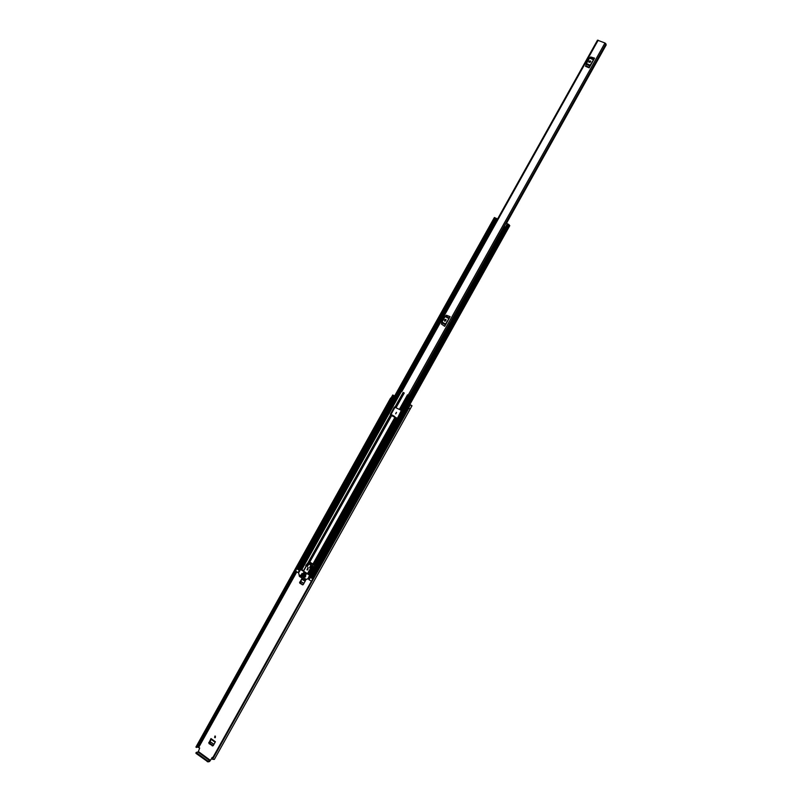 <?xml version="1.0" encoding="UTF-8"?>
<svg xmlns="http://www.w3.org/2000/svg" width="802" height="802" viewBox="0 0 802 802"><rect width="100%" height="100%" fill="white"/><g stroke="black" fill="none" stroke-linecap="round" stroke-linejoin="round"><path stroke-width="1.2" d="M209.402 743.444L212.64 745.79L209.011 743.584L210.936 739.223M396.499 412.408L395.777 413.822M409.321 404.238L411.967 405.722L410.153 408.98L408.569 408.098L407.496 407.486L409.321 404.238L411.997 405.732L410.143 409.05L409.461 408.599M212.44 757.389L210.395 760.356L198.375 751.544L199.698 748.005L196.981 746.862M198.375 751.544L197.944 751.995L209.964 760.807L207.969 761.89L209.573 761.509L212.259 757.589M215.096 736.046L215.337 737.629M300.189 583.204L302.625 584.778L299.848 583.244L301.712 578.994L305.141 581.199L301.682 578.974M215.427 736.166L214.906 736.056L214.645 737.569L215.157 737.69L215.427 736.166M396.399 412.348L395.647 413.772L396.399 412.348M299.958 582.132L301.672 578.964M302.284 584.818L303.276 584.538L305.472 580.618L301.803 578.252M299.617 582.172L299.848 583.244M209.192 742.341L210.986 738.562L210.856 739.173L215.136 742.251L210.856 739.173M212.249 745.93L213.212 745.68L215.407 741.76L210.986 738.562M208.801 742.472L209.011 743.584M391.506 415.496L391.847 414.875L394.474 416.358L394.744 417.341M211.898 757.679L212.821 757.589M393.812 395.556L394.614 395.998L393.812 395.556M394.464 395.917L392.759 394.975L394.464 395.917M391.065 398.263L392.8 399.246M391.737 398.644L196.46 747.444L195.899 747.083L390.855 398.233L391.446 398.564L196.46 747.444M212.109 758.903L408.218 407.977L408.769 408.288L212.59 759.293L212.109 758.903L408.218 407.977L409.441 408.649M391.707 398.694L390.584 398.073L195.899 747.083M408.769 408.288L410.143 409.05M212.59 759.293L214.324 759.424L411.997 405.742M212.109 758.862L408.218 407.977M196.53 747.464L391.446 398.564M207.969 761.89L196.109 753.459L196.249 752.396L197.944 751.995M195.858 753.098L196.249 752.476M196.249 752.396L196.109 753.459M207.217 761.609L207.608 760.908L196.5 752.757M207.608 760.908L208.37 761.188M394.784 416.719L392.98 415.516M213.252 745.619L210.044 743.354L210.024 741.559L213.933 744.396M213.984 744.306L210.024 741.559M210.064 741.459L211.167 739.394M303.136 584.728L300.76 583.244L300.74 581.42L303.888 583.445M303.938 583.355L300.74 581.42M300.79 581.33L301.943 579.144M402.744 388.639L597.49 40.18L604.969 42.987L605.951 43.889L410.855 392.97L605.951 43.889M594.583 58.145L590.663 56.972L594.583 58.145L589.169 67.829L585.51 66.305L585.721 65.814L589.37 67.338L589.169 67.829M450.112 316.64L446.343 315.196L450.112 316.64L444.699 326.324L441.411 324.038L444.699 326.324M410.855 392.97L409.241 395.797M605.711 44.331L606.222 44.882L506.523 223.257L606.222 44.882M410.835 392.96L411.486 393.331L410.825 392.97M411.486 393.331L504.378 227.106L411.476 393.321M409.261 395.807L410.784 393.1L411.787 393.662M593.841 59.478L589.911 66.496M588.989 61.604L588.929 62.205L590.342 62.175L590.703 61.032L589.29 61.062L589.019 62.366M590.743 61.213L589.119 61.954M594.322 58.486L589.791 65.884L586.132 64.361L585.721 65.814M586.132 64.361L586.442 63.619L590.102 65.142M593.189 59.609L589.53 58.095L586.442 63.619M589.53 58.095L589.921 57.574L593.59 59.097M590.663 56.972L589.921 57.574M589.791 65.884L589.37 67.338M449.371 317.973L445.441 324.99M444.478 320.168L444.629 321.111L445.772 320.85L445.932 319.376L444.779 319.627L444.749 321.191M446.032 319.477L444.699 320.359M449.832 317.011L445.19 324.609L441.712 322.775L441.411 324.038M441.712 322.775L441.992 322.093L445.471 323.918M448.569 318.384L445.08 316.559L441.992 322.093M445.08 316.559L445.501 315.998L448.99 317.823M446.343 315.196L445.501 315.998M445.19 324.609L444.889 325.863M395.165 406.905L390.704 415.025L390.343 414.303L394.414 407.015L401.341 410.383L397.411 418.313L390.714 415.045L396.9 418.534M302.093 575.004L305.231 577.049L302.143 575.064M308.479 564.387L307.547 566.052M310.314 567.455L310.915 567.646M310.364 567.355L310.895 567.686M299.858 570.573L494.644 222.034M299.808 570.663L297.722 569.37L494.363 217.522L497.511 219.066M508.969 224.961L509.39 225.552M312.86 578.593L311.707 577.911M506.894 223.527L509.11 224.72L311.577 578.142L309.402 576.859L504.538 226.886M495.395 222.846L494.263 221.783L496.197 218.324M504.689 227.447L503.927 226.545L506.102 223.086L503.927 226.545M299.687 570.633L298.585 572.849M298.444 572.859L295.447 570.964L296.81 568.568M311.377 581.239L308.87 579.595L310.153 577.43M504.759 226.816L504.157 226.565M506.102 223.086L506.704 223.337M495.576 222.525L494.263 221.783M497.019 218.715L495.075 222.174M494.393 221.803L496.328 218.345M312.74 578.803L311.617 578.082M295.447 570.964L296.8 568.538L297.923 569.019M296.8 568.538L295.597 571.104M297.803 569.23L296.951 568.678M310.965 565.24L311.266 564.708L309.171 563.385L308.88 563.906M303.587 572.708L303.166 573.3L305.251 574.633L306.534 574.122M303.497 572.698L305.582 574.031M308.138 568.137L307.427 569.41L308.138 568.137M307.878 569.5L308.038 568.087M308.158 567.666L306.945 569.831L308.158 567.666M307.808 567.525L307.527 570.001M303.296 577.239L305.341 578.773M303.788 577.781L302.966 577.209M307.938 578.773L304.71 579.776L299.397 576.387L298.615 572.788L300.64 569.51L309.592 575.204L307.938 578.773L309.271 578.894M307.757 578.924L304.81 579.766M300.991 575.846L299.978 575.846L302.234 576.738L300.038 575.144L299.918 575.746L301.001 575.766M303.717 570.844L301.933 569.671M305.031 575.265L304.148 575.395L305.562 576.287L305.803 575.716L304.249 574.914M302.705 573.771L301.823 573.901L303.166 574.763L303.467 574.222L301.923 573.42M301.211 574.984L305.241 577.019L301.321 574.503M310.655 569.079L308.058 573.721L310.444 574.984M308.058 573.721L307.477 573.661L310.123 568.929L311.056 568.899L311.958 566.242L312.539 566.302L311.637 568.959L310.875 569.089M309.341 561.831L313.101 564.097L312.91 564.909L312.108 565.971L307.687 563.154L305.773 565.53L306.194 566.413L303.547 571.144L307.477 573.661M301.021 575.936L302.214 576.768M305.071 575.475L305.833 575.966M302.745 573.981L303.497 574.473M307.617 566.102L306.976 565.691L308.229 564.227M310.765 568.107L310.163 567.726L311.096 566.052M313.101 564.097L312.539 566.302M313.021 564.678L308.68 561.911L307.687 563.154M308.68 561.911L309.662 561.911M306.384 565.621L307.487 566.332L308.549 564.438L307.818 563.966L306.384 565.621L306.976 565.691M310.685 568.367L311.377 566.232L310.635 565.761L309.582 567.656L310.685 568.367M305.632 574.042L303.597 572.688M310.163 567.726L309.582 567.656M198.766 747.314L296.8 571.886M408.569 408.098L410.383 404.84M197.533 747.013L295.778 571.224M297.211 568.638L392.098 398.855M198.134 747.113L296.259 571.535M297.732 568.899L392.609 399.135L297.773 568.929M198.194 747.103L296.299 571.555M391.907 398.744L393.722 395.506M392.529 416.088L392.88 415.456M392.96 416.328L393.301 415.717M393.12 415.606L392.769 416.228M394.023 416.188L393.702 416.749M394.073 416.96L394.383 416.418M301.913 579.224L305.101 581.28M401.782 391.637L598.182 40.22M408.138 395.175L604.969 42.987M411.396 393.281L504.318 227.036M506.443 223.227L606.162 44.802M411.286 393.381L409.772 396.098M399.406 409.311L407.506 394.825M396.168 407.486L404.258 393.02M395.105 406.875L403.185 392.419M301.803 569.62L401.381 391.436M303.567 570.663L306.083 566.162M307.988 562.743L390.584 414.965M401.251 410.333L409.341 395.857M309.542 574.443L396.719 418.454M395.246 406.945L403.316 392.499M395.697 407.215L403.787 392.759M401.07 410.233L409.16 395.757M400.048 409.672L408.148 395.185M312.95 564.006L394.875 417.431M309.813 562.001L391.637 415.596M303.677 570.793L306.204 566.272M308.61 561.961L390.494 414.915M307.096 565.761L307.447 565.139M309.301 561.811L391.175 415.326M309.341 574.352L396.539 418.343M308.289 573.861L310.935 569.129M313.351 564.788L395.516 417.782M312.289 578.222L407.657 407.586M409.481 404.328L509.501 225.372M298.073 569.691L494.814 217.653M298.996 570.272L495.796 218.124M301.161 569.56L495.155 222.445M301.572 569.6L401.2 391.326M402.714 388.619L495.375 222.816M301.622 569.61L401.251 391.356M310.685 577.771L508.318 224.159M309.762 577.179L507.335 223.678M504.017 226.535L505.962 223.066M497.26 218.876L495.325 222.344M310.274 577.51L309.031 579.736M298.063 572.688L299.306 570.463M300.389 575.375L299.828 575.325M310.294 575.275L309.592 575.204M300.76 569.55L302.174 569.691M311.637 568.959L311.056 568.899M309.532 561.891L312.97 564.077M390.955 398.203L392.759 394.975M391.587 398.644L196.65 747.454M300.519 569.52L494.694 222.074M312.63 578.442L408.007 407.777M409.832 404.519L509.791 225.653M311.577 578.142L509.11 224.72M308.87 579.595L310.103 577.4M300.64 569.51L302.053 569.651M304.71 579.776L305.883 579.866M310.755 569.109L311.326 569.169"/></g></svg>

